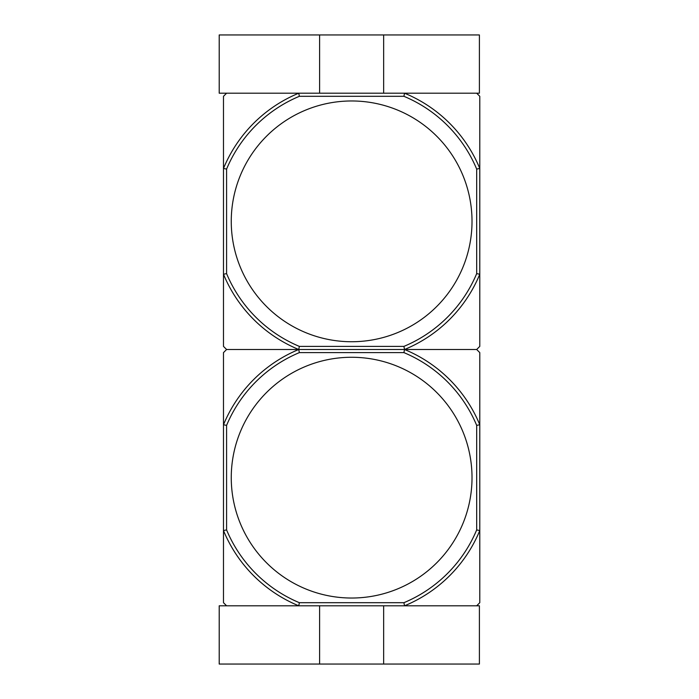 <?xml version="1.0" encoding="UTF-8"?>
<svg xmlns="http://www.w3.org/2000/svg" width="699" height="699" viewBox="0 0 699 699"><rect width="100%" height="100%" fill="white"/><g stroke="black" fill="none" stroke-linecap="round" stroke-linejoin="round"><path stroke-width="1.05" d="M383.655 664.05L479.4 664.05L479.4 605.797L298.744 605.797A138.638 138.638 0 0 1 223.488 530.541L223.488 602.695L226.59 605.797L298.744 605.797L219.215 605.797L219.215 664.05L383.655 664.05L383.655 605.797M319.609 605.797L319.609 664.05M476.683 169.079L479.785 168.459L479.785 274.235L476.683 273.624L476.683 169.079A135.527 135.527 0 0 0 403.908 96.305L404.529 93.203A138.638 138.638 0 0 1 479.785 168.459L479.785 96.305L476.683 93.203L404.529 93.203L479.4 93.203L479.4 34.95L219.215 34.95L219.215 93.203L298.744 93.203L226.59 93.203L223.488 96.305L223.488 346.389L226.59 349.5L223.488 352.611L223.488 530.541L226.59 529.921L226.59 425.376A135.527 135.527 0 0 1 299.364 352.611L403.908 352.611A135.527 135.527 0 0 1 476.683 425.376L476.683 529.921A135.527 135.527 0 0 1 403.908 602.695L299.364 602.695A135.527 135.527 0 0 1 226.59 529.921M383.655 93.203L383.655 34.95M319.609 93.203L319.609 34.95M476.683 605.797L479.785 602.695L479.785 530.541A138.638 138.638 0 0 1 404.529 605.797L476.683 605.797M403.908 352.611L404.529 349.5A138.638 138.638 0 0 1 479.785 424.765L479.785 352.611L476.683 349.5L226.59 349.5L298.744 349.5L299.364 352.611M472.017 477.653A120.385 120.385 0 0 0 351.632 357.268A120.385 120.385 0 0 0 231.255 477.653A120.385 120.385 0 0 0 351.632 598.029A120.385 120.385 0 0 0 472.017 477.653M476.683 425.376L479.785 424.765L479.785 530.541L476.683 529.921M226.59 425.376L223.488 424.765A138.638 138.638 0 0 1 298.744 349.5A138.638 138.638 0 0 1 223.488 274.235L226.59 273.624L226.59 169.079A135.527 135.527 0 0 1 299.364 96.305L403.908 96.305M299.364 602.695L298.744 605.797M404.529 605.797L403.908 602.695M476.683 273.624A135.527 135.527 0 0 1 403.908 346.389L404.529 349.5L476.683 349.5L479.785 346.389L479.785 274.235A138.638 138.638 0 0 1 404.529 349.5L298.744 349.5L299.364 346.389A135.527 135.527 0 0 1 226.59 273.624M472.017 221.347A120.385 120.385 0 0 0 351.632 100.971A120.385 120.385 0 0 0 231.255 221.347A120.385 120.385 0 0 0 351.632 341.732A120.385 120.385 0 0 0 472.017 221.347M403.908 346.389L299.364 346.389M404.529 93.203L298.744 93.203L299.364 96.305M226.59 169.079L223.488 168.459A138.638 138.638 0 0 1 298.744 93.203"/></g></svg>

